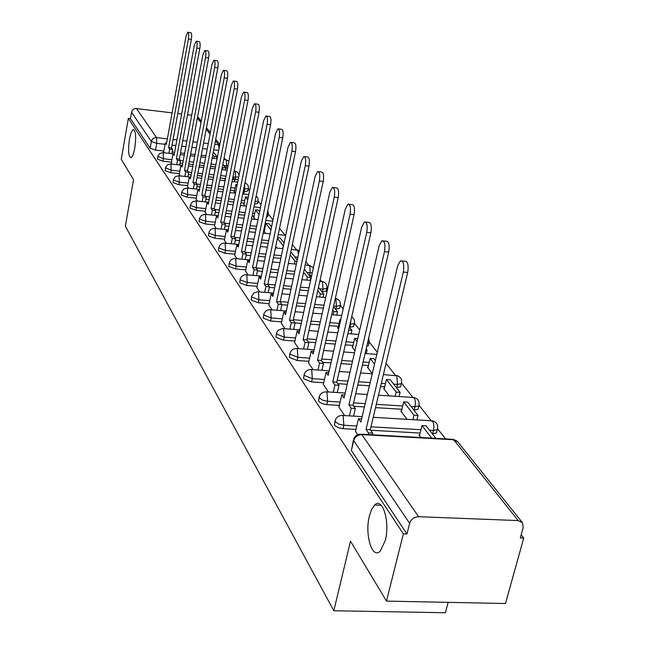 <?xml version="1.0" encoding="UTF-8"?>
<svg xmlns="http://www.w3.org/2000/svg" width="645" height="645" viewBox="0 0 645 645"><rect width="100%" height="100%" fill="white"/><g stroke="black" fill="none" stroke-linecap="round" stroke-linejoin="round"><path stroke-width="0.97" d="M369.432 515.839L371.689 509.284L374.648 505.027C382.525 496.65 390.306 521.966 385.242 540.639L380.308 551.024C372.149 559.941 364.465 534.254 369.432 515.839M129.419 139.513C130.508 133.676 131.814 130.395 133.33 129.669C135.789 130.79 136.272 136.877 134.797 147.939C133.709 153.72 132.419 156.977 130.927 157.694C128.452 156.598 127.952 150.535 129.419 139.513M335.005 421.161L334.497 425.136L335.126 425.845L338.577 427.748L343.067 428.667L343.858 425.249L338.665 424.055L335.279 421.717L335.287 419.935L336.803 417.549L338.641 416.178L341.374 415.388L343.164 415.888L343.858 425.249L356.766 425.998M319.082 397.368L318.59 401.238L319.186 401.908L322.508 403.722L326.87 404.617L327.628 401.279L322.589 400.126L319.339 397.909L319.315 396.304L320.807 393.901L322.637 392.531L325.386 391.773L326.991 392.249L327.628 401.279L340.133 402.061M304.053 374.922L303.585 378.704L311.6 381.929L312.325 378.671L304.303 375.446L304.263 374.011L305.714 371.584L308.068 369.98L310.293 369.488L311.737 369.948L312.325 378.671L324.443 379.486M289.863 353.726L289.403 357.403L297.168 360.499L297.861 357.314L290.097 354.226L290.04 352.928L291.459 350.501L293.281 349.139L296.023 348.445L297.329 348.881L297.861 357.314L309.624 358.152M276.431 333.667L275.987 337.254L283.51 340.213L284.179 337.101L276.649 334.15L276.769 332.441L278.374 330.151L282.51 328.531L283.687 328.942L284.179 337.101L295.603 337.972M263.708 314.655L263.273 318.154L270.569 321L271.214 317.953L263.91 315.115L264.015 313.526L265.595 311.245L267.498 310.068L269.699 309.656L270.763 310.052L271.214 317.953L282.317 318.84M251.631 296.611L251.203 300.03L258.29 302.763L258.911 299.788L251.816 297.055L251.735 296.087L253.888 292.943L257.524 291.75L258.5 292.12L258.911 299.788L269.715 300.683M240.15 279.47L239.738 282.8L246.624 285.429L247.22 282.518L240.327 279.898L240.246 279.011C241.166 276.286 243.068 274.859 245.955 274.73L246.842 275.076L247.22 282.518L257.742 283.429M229.225 263.16L228.822 266.409L235.522 268.941L236.094 266.095L229.394 263.563L229.306 262.757C230.201 260.056 232.079 258.645 234.941 258.532L235.748 258.863L236.094 266.095L246.35 267.014M218.824 247.624L218.429 250.792L224.944 253.235L225.5 250.445L218.978 248.003L218.897 247.269C219.76 244.584 221.614 243.197 224.444 243.109L225.186 243.423L225.5 250.445L235.498 251.373M208.899 232.805L208.512 235.901L214.866 238.255L215.398 235.522L209.044 233.167L208.964 232.49C209.802 229.83 211.625 228.467 214.43 228.394L215.108 228.685L215.398 235.522L225.153 236.457M199.426 218.655L199.047 221.678L205.231 223.96L205.755 221.275L199.563 219.002L199.474 218.373L201.434 215.39L204.86 214.342L205.481 214.624L205.755 221.275L215.277 222.219M190.364 205.134L190.001 208.085L196.032 210.294L196.531 207.658L190.493 205.457L190.412 204.884L192.331 201.933L195.709 200.917L196.29 201.176L196.531 207.658L205.836 208.601M181.705 192.194L181.342 195.08L187.227 197.217L187.711 194.637L181.817 192.508L181.745 191.968L183.623 189.058L186.961 188.066L187.493 188.316L187.711 194.637L196.806 195.58M173.4 179.802L173.045 182.632L178.794 184.696L179.27 182.164L173.513 180.1L173.441 179.6L175.287 176.73L178.568 175.763L179.06 175.996L179.27 182.164L188.155 183.107M165.451 167.926L165.096 170.691L170.715 172.691L171.175 170.207L165.483 167.748L167.289 164.91L170.53 163.967L170.99 164.193L171.175 170.207L179.874 171.151M157.815 156.533L157.477 159.234L162.959 161.177L163.403 158.734L157.84 156.372L159.621 153.575L162.814 152.655L163.241 152.865L163.403 158.734L171.925 159.678M386.476 601.108L350.501 541.171L333.828 610.75L125.356 226.153L133.539 179.705L121.276 159.275L128.347 118.398L403.367 533.858L386.476 601.108L505.495 603.51L523.724 538.059L521.168 534.826M445.582 438.914L437.705 428.933M431.086 420.524L419.145 405.382M412.736 397.247L401.617 383.146M395.409 375.261L386.049 363.385M377.309 352.291L369.335 342.181M359.733 329.99L354.444 323.282M343.172 308.987L340.286 305.327M327.555 289.162L326.83 288.25M321.428 281.389L320.138 279.761M308.729 265.288L305.875 261.668M296.627 249.929L292.362 244.519M285.074 235.272L279.535 228.241M272.98 219.929L268.328 214.019L266.974 214.592M261.031 204.763L258.121 201.071L255.025 201.619M249.647 190.323L248.349 188.671L243.713 189.009M225.492 159.678L224.105 157.912M448.154 602.349L445.389 612.75L333.828 610.75M523.724 538.059L520.305 537.946L523.184 527.562L522.49 522.732L518.177 520.571L418.589 516.71C414.122 516.959 411.139 519.169 409.648 523.337L353.71 440.632L353.984 438.132L356.169 435.536L359.289 434.182L361.845 434.609L418.589 516.71M403.367 533.858L406.963 533.987L409.648 523.337M217.397 157.082L216.946 157.025M205.932 155.792L201.272 155.268M195.016 154.558L190.646 154.074M184.591 153.389L180.495 152.93M174.642 152.276L172.11 151.986M163.854 151.059L155.518 150.124L156.735 143.359L151.357 141.481L131.564 112.222C132.257 109.731 133.902 108.513 136.506 108.57L172.102 112.859M177.802 113.552L181.672 114.012M187.566 114.721L191.686 115.221M197.636 116.713L201.28 121.22M131.564 112.222L130.451 118.648L128.347 118.398M176.698 164.644L177.496 160.331L180.463 160.661L179.358 159.089L176.391 158.759L196.79 48.101C197.386 43.925 197.168 41.619 196.128 41.183L194.282 45.376L174.061 155.429L172.981 153.889L171.288 162.967L172.094 164.144M225.29 179.487L224.807 179.439L225.234 179.995M179.245 174.521L180.189 175.94M234.441 191.517L233.95 191.468L235.223 193.145M187.51 186.566L188.63 188.243M243.987 204.062L243.479 204.013L244.971 205.981M196.128 199.128L197.451 201.095M253.945 217.155L253.429 217.107L255.154 219.381M205.134 212.245L206.658 214.527M264.353 230.837L263.821 230.781L265.805 233.401M214.543 225.96L216.301 228.572M224.387 240.311L226.403 243.294M234.707 255.339L236.989 258.718M245.519 271.094L248.099 274.915M256.871 287.638L259.774 291.935M268.804 305.029L272.069 309.85M338.101 327.789L337.488 327.741L338.601 329.208M281.365 323.322L285.017 328.724M352.678 346.954L352.049 346.905L354.952 350.727M294.596 342.608L298.683 348.639M368.045 367.158L367.4 367.118L372.294 373.56M308.56 362.958L313.123 369.69M384.283 388.508L383.622 388.459L389.274 395.909M323.322 384.46L328.402 391.967M401.456 411.083L400.771 411.034L407.068 419.323M338.939 407.229L344.607 415.582M419.653 434.996L418.944 434.956L420.903 437.528M355.508 431.368L357.701 434.657M436.794 431.682L436.455 433.005L432.255 433.754M420.137 433.069L370.665 430.247M355.967 429.409L343.067 428.667M418.291 408.1L418 409.261L413.8 410.002M401.9 409.269L375.519 407.632M364.433 406.947L353.758 406.286M339.367 405.391L326.87 404.617M400.811 385.831L400.569 386.839L396.369 387.581M384.694 386.798L380.542 386.524M369.416 385.783L357.733 385M347.204 384.299L337.811 383.678M323.709 382.735L311.6 381.929M368.424 365.554L362.369 365.126M351.799 364.377L341.02 363.611M330.99 362.893L322.734 362.313M308.923 361.329L297.168 360.499M353.025 345.438L345.293 344.857M335.239 344.099L325.257 343.35M315.695 342.632L308.471 342.092M294.926 341.076L283.51 340.213M353.758 325.854L353.605 326.539L349.485 327.233M338.423 326.354L329.224 325.628M319.63 324.87L310.39 324.145M301.247 323.419L294.942 322.919M281.672 321.871L270.569 321M339.649 307.867L339.512 308.471L335.424 309.132M323.347 308.133L314.075 307.367M304.908 306.609L296.329 305.899M287.581 305.182L281.873 304.706M269.094 303.65L258.29 302.763M326.217 290.75L326.104 291.282L322.048 291.919M308.366 290.742L299.764 290M290.992 289.25L283.018 288.565M274.633 287.839L269.344 287.388M257.137 286.34L246.624 285.429M311.672 275.568L309.318 275.536M294.217 274.19L286.219 273.472M277.81 272.722L270.384 272.061M262.338 271.335L257.444 270.9M245.769 269.86L235.522 268.941M280.825 258.403L273.383 257.71M265.313 256.968L258.395 256.331M250.663 255.614L246.124 255.194M234.941 254.162L224.944 253.235M268.135 243.342L261.201 242.681M253.453 241.939L246.987 241.319M239.553 240.609L235.336 240.214M224.613 239.19L214.866 238.255M264.571 229.781L263.861 229.709M256.097 228.951L249.623 228.314M242.165 227.58L236.126 226.992M228.959 226.29L225.057 225.903M214.753 224.895L205.231 223.96M254.146 216.148L252.131 215.946M244.657 215.196L238.61 214.583M231.426 213.858L225.774 213.285M218.865 212.592L215.228 212.229M205.328 211.229L196.032 210.294M244.181 203.102L240.964 202.772M233.764 202.022L228.112 201.442M221.187 200.724L215.898 200.176M209.222 199.49L205.844 199.136M196.314 198.152L187.227 197.217M247.898 190.888L244.1 191.597M234.627 190.597L230.33 190.146M223.396 189.412L218.099 188.848M211.407 188.147L206.456 187.622M200.006 186.937L196.862 186.607M187.687 185.631L178.794 184.696M238.247 179.407L234.796 179.616M225.468 178.609L220.195 178.036M213.495 177.319L208.537 176.778M202.07 176.077L197.426 175.577M191.186 174.908L188.267 174.585M179.415 173.634L170.715 172.691M227.532 168.224L225.694 168.095M215.494 166.974L210.52 166.426M204.046 165.709L199.394 165.193M193.145 164.507L188.783 164.024M182.745 163.362L180.019 163.056M171.473 162.121L162.959 161.177M168.893 153.333L169.659 149.14L172.57 149.471L171.506 147.963L168.603 147.632L188.405 38.998C188.985 34.935 188.775 32.685 187.784 32.25L185.994 36.394L166.362 144.44L165.322 142.956L163.677 151.873L164.33 152.825M366.763 346.268L368.44 345.575L368.618 344.801M266.441 217.18L267.844 216.317M254.517 204.167L257.661 203.336M406.963 533.987L351.388 450.508L353.42 440.067M130.451 118.648L150.156 148.237L155.518 150.124M275.729 246.463L276.955 248.067M187.993 32.282L190.743 32.653C191.734 33.097 191.944 35.346 191.363 39.401L188.405 38.998M169.659 149.14L168.603 147.632M213.761 158.364L214.14 156.396L217.002 156.719L213.293 151.946M217.002 156.719L216.623 158.686M214.14 156.396L212.777 154.631M171.506 147.963L191.363 39.401M172.57 149.471L171.804 153.663M165.322 142.956L166.603 143.101M196.354 41.215L199.136 41.586C200.184 42.03 200.41 44.336 199.813 48.504L196.79 48.101M177.496 160.331L176.391 158.759M222.412 169.667L222.807 167.619L225.726 167.942L222.872 164.273M225.726 167.942L225.323 169.99M222.807 167.619L222.34 167.015M179.358 159.089L199.813 48.504M180.463 160.661L179.665 164.975M172.981 153.889L174.319 154.042M205.078 50.528L207.892 50.907C208.996 51.35 209.238 53.712 208.617 57.994L205.545 57.582C206.158 53.301 205.916 50.939 204.82 50.495L202.925 54.744L182.084 166.886L180.963 165.273L182.358 165.426M184.833 176.44L185.663 171.989L188.687 172.32L187.534 170.683L184.518 170.353L205.545 57.582M185.663 171.989L184.518 170.353M179.237 174.553L180.963 165.273M232.45 179.383L234.804 179.633L232.885 177.165M234.804 179.633L234.385 181.769M225.202 179.955L226.645 172.586M187.534 170.683L208.617 57.994M188.687 172.32L187.856 176.762M214.172 60.251L217.026 60.63C218.187 61.073 218.453 63.5 217.817 67.902L214.68 67.491C215.309 63.081 215.051 60.654 213.89 60.219L211.939 64.524L190.452 178.826L189.275 177.149L190.735 177.302M193.315 188.735L194.185 184.148L197.265 184.478L196.064 182.769L192.984 182.438L214.68 67.491M194.185 184.148L192.984 182.438M187.501 186.599L189.275 177.149M243.173 191.71L244.278 191.823L243.383 190.67M244.278 191.823L243.834 194.056M236.949 185.937L235.836 184.486L237.207 184.631M234.345 191.992L235.836 184.486M196.064 182.769L217.817 67.902M197.265 184.478L196.403 189.066M223.686 70.41L226.564 70.789C227.798 71.232 228.08 73.715 227.427 78.255L224.218 77.835C224.879 73.304 224.597 70.813 223.372 70.37L221.364 74.739L199.176 191.283L197.951 189.533L199.482 189.695M202.167 201.579L203.078 196.838L206.223 197.168L204.965 195.387L201.829 195.056L224.218 77.835M203.078 196.838L201.829 195.056M196.12 199.168L197.951 189.533M247.728 199.894L245.422 196.902L248.269 197.201M243.891 204.554L245.422 196.902M204.965 195.387L227.427 78.255M206.223 197.168L205.312 201.901M233.627 81.036L236.538 81.415C237.844 81.85 238.15 84.406 237.473 89.075L234.2 88.663C234.885 83.987 234.57 81.431 233.28 80.996L231.216 85.422L208.295 204.296L207.013 202.466L208.617 202.635M211.415 215.003L212.366 210.109L215.583 210.431L214.269 208.569L211.06 208.246L234.2 88.663M212.366 210.109L211.06 208.246M205.126 212.286L207.013 202.466M259.637 211.592L258.54 210.173L255.428 209.859L259.04 214.535M253.84 217.655L255.428 209.859M214.269 208.569L237.473 89.075M215.583 210.431L214.632 215.325M244.036 92.162L246.979 92.533C248.357 92.969 248.696 95.597 247.994 100.41L244.657 99.991C245.358 95.178 245.019 92.549 243.649 92.114L241.52 96.597L217.825 217.897L216.486 215.986L218.171 216.156M221.09 229.04L222.09 223.984L225.371 224.307L223.992 222.356L220.719 222.033L244.657 99.991M222.09 223.984L220.719 222.033M214.535 226L216.486 215.986M271.537 226.911L269.054 223.71L265.877 223.396L270.916 229.918M264.248 231.345L265.877 223.396M223.992 222.356L247.994 100.41M225.371 224.307L224.371 229.362M254.952 103.821L257.911 104.192C259.379 104.619 259.75 107.32 259.024 112.294L255.614 111.875C256.339 106.893 255.968 104.192 254.509 103.764L252.324 108.312L227.806 232.136L226.403 230.136L228.169 230.305M231.224 243.745L232.264 238.505L235.619 238.827L234.175 236.788L230.837 236.465L255.614 111.875M232.264 238.505L230.837 236.465M224.379 240.351L226.403 230.136M284.058 243.028L280.051 237.868L277.576 237.634M282.72 248.615L283.284 245.93L277.423 238.344M234.175 236.788L259.024 112.294M235.619 238.827L234.57 244.068M266.401 116.052L269.384 116.414C270.94 116.834 271.343 119.615 270.594 124.759L267.103 124.332C267.86 119.188 267.457 116.406 265.909 115.987L263.66 120.599L238.255 247.059L236.788 244.963L238.642 245.132M241.835 259.169L242.931 253.735L246.358 254.049L244.842 251.913L241.432 251.59L267.103 124.332M242.931 253.735L241.432 251.59M234.691 255.38L236.788 244.963M297.248 260L291.572 252.695L290.645 252.606M294.442 263.974L295.039 261.161L290.169 254.848M295.039 261.161L296.966 261.338M244.842 251.913L270.594 124.759M246.358 254.049L245.253 259.475M278.422 128.903L281.422 129.258C283.091 129.661 283.534 132.531 282.744 137.853L279.18 137.425C279.962 132.104 279.527 129.234 277.874 128.831L275.56 133.499L249.22 262.7L247.672 260.499L249.631 260.685M252.969 275.351L254.13 269.715L257.629 270.029L256.041 267.78L252.55 267.465L279.18 137.425M254.13 269.715L252.55 267.465M245.511 271.142L247.672 260.499M306.73 280.091L307.375 277.132L310.793 277.431L304.287 269.054M310.793 277.431L310.148 280.398M307.375 277.132L303.593 272.238M256.041 267.78L282.744 137.853M257.629 270.029L256.468 275.657M291.072 142.416L294.08 142.771C295.861 143.15 296.345 146.109 295.531 151.623L291.887 151.204C292.693 145.681 292.217 142.722 290.452 142.343L288.073 147.068L260.725 279.132L259.105 276.818L261.169 277.003M264.668 292.354L265.885 286.501L269.465 286.807L267.804 284.445L264.232 284.139L291.887 151.204M265.885 286.501L264.232 284.139M256.863 287.686L259.105 276.818M319.63 297.022L320.323 293.894L323.814 294.193L318.477 287.323M323.814 294.193L323.129 297.321M320.323 293.894L317.767 290.581M267.804 284.445L295.531 151.623M269.465 286.807L268.247 292.661M304.4 156.646L307.407 156.993C309.31 157.356 309.842 160.403 308.995 166.128L305.262 165.709C306.109 159.976 305.585 156.928 303.69 156.566L301.247 161.355L272.827 296.41L271.126 293.975L273.303 294.16M276.971 310.253L278.261 304.158L281.921 304.464L280.172 301.973L276.52 301.675L305.262 165.709M278.261 304.158L276.52 301.675M268.796 305.077L271.126 293.975M333.199 314.825L333.933 311.527L337.512 311.817L333.481 306.633M337.512 311.817L336.771 315.115M333.933 311.527L332.731 309.971M280.172 301.973L308.995 166.128M281.921 304.464L280.631 310.551M318.453 171.659L321.452 171.989C323.492 172.32 324.08 175.472 323.201 181.43L319.372 181.011C320.251 175.045 319.67 171.901 317.638 171.57L315.131 176.408L285.566 314.591L283.776 312.027L286.074 312.22M289.928 329.103L291.29 322.758L295.039 323.056L293.193 320.436L289.452 320.138L319.372 181.011M291.29 322.758L289.452 320.138M281.349 323.379L283.776 312.027M348.663 330.111L351.92 330.369L349.356 327.071M351.92 330.369L351.122 333.852M340.641 320.202L339.996 319.38L340.81 319.444M337.964 328.378L339.996 319.38M293.193 320.436L323.201 181.43M295.039 323.056L293.668 329.393M333.296 187.51L336.271 187.832C338.472 188.122 339.117 191.38 338.198 197.588L334.279 197.168C335.19 190.952 334.553 187.703 332.369 187.413L329.797 192.307L298.998 333.763L297.103 331.054L299.546 331.248M303.585 349.001L305.037 342.382L308.874 342.672L306.923 339.899L303.102 339.617L334.279 197.168M305.037 342.382L303.102 339.617M294.58 342.672L297.103 331.054M365.933 349.832L367.11 349.921L366.191 348.727M367.11 349.921L366.247 353.613M357.08 341.495L354.653 338.351L357.749 338.593M352.541 347.55L354.653 338.351M306.923 339.899L338.198 197.588M308.874 342.672L307.423 349.284M348.993 204.288L351.928 204.594C354.307 204.828 355.016 208.19 354.065 214.68L350.042 214.261C351.001 207.771 350.291 204.409 347.929 204.175L345.301 209.125L313.172 354L311.172 351.138L313.768 351.332M318.009 370.028L319.557 363.103L323.492 363.385L321.428 360.458L317.509 360.184L350.042 214.261M319.557 363.103L317.509 360.184M308.544 363.022L311.172 351.138M375.366 360.539L373.89 358.644L370.109 358.37L374.527 364.094M367.908 367.779L370.109 358.37M321.428 360.458L354.065 214.68M323.492 363.385L321.944 370.303M365.634 222.057L368.513 222.348C371.085 222.517 371.867 226 370.875 232.789L366.755 232.377C367.747 225.581 366.965 222.098 364.401 221.928L361.724 226.927L328.16 375.39L326.048 372.367L328.805 372.56M333.263 392.281L334.916 385.033L338.956 385.299L336.771 382.203L332.747 381.937L366.755 232.377M334.916 385.033L332.747 381.937M323.306 384.533L326.048 372.367M400.094 392.37L390.306 379.776L386.436 379.51L396.167 392.112L400.094 392.37L399.086 396.538M395.159 396.288L396.167 392.112M384.13 389.137L386.436 379.51M336.771 382.203L370.875 232.789M338.956 385.299L337.295 392.539M383.291 240.924L386.089 241.198C388.879 241.278 389.757 244.89 388.717 252.018L384.485 251.606C385.517 244.471 384.646 240.867 381.872 240.779L379.147 245.818L344.035 398.046L341.794 394.845L344.728 395.03M349.421 415.872L351.194 408.269L355.339 408.519L353.025 405.237L348.897 404.979L384.485 251.606M351.194 408.269L348.897 404.979M338.923 407.301L341.794 394.845M418.041 415.469L407.672 402.125L403.706 401.875L414.009 415.219L418.041 415.469L416.936 419.919M412.913 419.677L414.009 415.219M401.303 411.728L403.706 401.875M353.025 405.237L388.717 252.018M355.339 408.519L353.565 416.122M402.077 260.983L404.754 261.233C407.793 261.209 408.769 264.95 407.696 272.456L403.343 272.053C404.423 264.547 403.447 260.798 400.424 260.822L397.659 265.893L360.869 422.072L358.491 418.678L361.627 418.863M368.085 434.569L368.472 432.932L372.729 433.174L370.27 429.683L366.029 429.441L403.343 272.053M368.472 432.932L366.029 429.441M355.492 431.441L358.491 418.678M435.835 438.366L426.079 425.805L421.999 425.571L431.707 438.14M419.484 435.665L421.999 425.571M370.27 429.683L407.696 272.456M372.729 433.174L372.334 434.803M518.177 520.571L453.757 439.761L361.845 434.609C357.733 434.77 355.024 436.778 353.71 440.632L351.388 450.508M218.687 150.406L213.697 149.842M207.206 149.1L202.538 148.568M196.274 147.858L191.896 147.358M185.841 146.673L181.745 146.205M175.883 145.536L172.03 145.101M165.08 144.311L156.735 143.359L156.582 137.619L167.377 138.86M173.053 139.513L176.907 139.957M182.769 140.634L186.873 141.102M192.936 141.803L197.314 142.303M203.586 143.029L208.262 143.569M214.761 144.311L218.582 144.754L215.43 140.795M210.068 134.071L206.207 129.226M201.006 122.703L197.37 118.14M136.506 108.57L156.582 137.619C153.841 137.578 152.099 138.86 151.357 141.481L150.156 148.237M432.658 433.779L433.496 430.433L429.489 430.199M420.967 429.707L370.948 426.813M414.187 410.026L414.993 406.761L411.083 406.511M402.698 405.987L376.301 404.334M365.215 403.633L353.565 402.907M396.756 387.605L397.53 384.412L393.708 384.154M385.46 383.598L381.308 383.315M370.174 382.566L358.491 381.784M347.945 381.074L337.198 380.348M369.158 362.425L363.095 361.99M352.525 361.232L341.737 360.458M331.699 359.741L321.75 359.023M353.726 342.374L345.994 341.786M335.932 341.028L325.951 340.27M316.381 339.544L307.157 338.843M349.84 327.257L350.525 324.274L350.001 324.233M339.101 323.363L329.901 322.629M320.299 321.863L311.051 321.129M301.908 320.404L293.346 319.718M335.771 309.165L336.424 306.238L333.618 306.004M323.992 305.206L314.72 304.432M305.553 303.666L296.966 302.957M288.218 302.223L280.252 301.562M322.395 291.951L323.024 289.089L319.622 288.799M308.987 287.872L300.385 287.13M291.605 286.364L283.631 285.679M275.238 284.945L267.828 284.308M309.656 275.568L310.261 272.762L306.931 272.464M294.813 271.376L286.815 270.65M278.406 269.9L270.981 269.231M262.926 268.505L256.121 267.893M297.853 257.178L294.838 256.895M281.405 255.646L273.956 254.952M265.885 254.203L258.967 253.558M251.228 252.84L245.1 252.268M284.252 242.125L283.292 242.036M268.699 240.633L261.757 239.972M254.001 239.222L247.543 238.602M240.093 237.892L234.578 237.36M265.111 227.137L264.41 227.064M256.637 226.298L250.163 225.661M242.697 224.92L236.659 224.323M229.491 223.622L224.541 223.13M254.678 213.551L252.655 213.35M245.181 212.592L239.126 211.979M231.942 211.246L226.29 210.673M219.373 209.972L214.946 209.528M244.689 200.555L241.472 200.216M234.272 199.474L228.612 198.886M221.686 198.16L216.397 197.612M209.714 196.919L205.755 196.507M244.399 191.63L244.818 183.462M235.119 188.098L230.829 187.639M223.88 186.905L218.582 186.341M211.891 185.631L206.94 185.099M200.482 184.414L196.959 184.043M235.086 179.649L235.57 177.198L232.934 176.915M225.944 176.149L220.671 175.577M213.971 174.851L209.004 174.311M202.546 173.61L197.894 173.11M191.654 172.433L188.534 172.094M226.145 168.143L226.613 165.741L223.767 165.426M215.954 164.556L210.98 164.007M204.505 163.29L199.853 162.774M193.597 162.08L189.235 161.597M183.196 160.928L180.439 160.621M227.999 165.821L226.613 165.741L226.339 159.928L223.799 159.484M238.731 176.964L235.57 177.198L235.272 171.256L234.111 170.957M248.398 188.413L248.349 188.646C248.744 185.825 247.599 183.922 244.923 182.954M258.177 200.813L257.944 198.209L256.178 195.951M268.376 213.745L267.828 210.423M312.277 272.771L310.261 272.762L309.777 265.635L305.166 264.958M326.854 287.92L326.733 288.428L323.024 289.089L322.5 281.752L319.815 281.252M340.31 304.988L340.165 305.553L336.424 306.238L335.86 298.683L335.352 298.28M354.452 322.919L354.29 323.564L350.525 324.274L350.888 320.347M369.343 341.81L369.15 342.527L367.473 343.213M401.609 382.727L401.343 383.654L397.53 384.412L396.756 375.833L383.388 374.56M419.121 404.939L418.807 405.995L414.993 406.761L415.42 403.141L415.017 399.739L414.163 397.884L412.357 397.401L378.478 395.208M437.673 428.465L437.302 429.667L433.496 430.433L433.94 426.708L433.496 423.176L432.593 421.233L430.586 420.734L373.213 417.299M285.687 235.296L278.205 234.603M298.425 254.509L297.643 250.268L291.322 249.43M361.498 434.198L451.524 439.245L457.773 441.833L522.176 522.337M219.719 145.044L218.582 144.754L219.098 148.253M374.648 505.027L381.235 505.293M133.33 129.669L133.91 129.742M228.902 161.202L226.121 159.742M163.056 152.68L174.335 153.945M180.189 154.598L184.285 155.058M190.331 155.735L194.701 156.227M200.958 156.928L205.618 157.453M212.1 158.178L217.083 158.734M247.849 191.138L248.349 188.646M257.605 203.602L258.121 201.071M267.78 216.623L268.312 214.035M326.104 291.282L326.733 288.428C327.346 284.703 325.814 282.373 322.153 281.446M339.512 308.471L340.165 305.553C340.834 301.715 339.278 299.32 335.497 298.353M353.605 326.539L354.29 323.564C354.992 320.702 354.129 318.469 351.686 316.848M368.44 345.575L369.15 342.527L368.73 337.819M400.569 386.839L401.343 383.654C402.319 379.292 400.634 376.543 396.304 375.406M418 409.261L418.807 405.995C419.895 401.472 418.186 398.618 413.687 397.433M436.455 433.005L437.302 429.667C438.511 424.974 436.778 422.007 432.094 420.75M239.077 175.206L237.787 172.433L235.046 171.054M170.796 163.999L182.382 165.273M188.421 165.934L192.782 166.418M199.031 167.103L203.683 167.611M210.157 168.321L215.124 168.869M221.832 169.611L227.145 170.191M178.859 175.795L190.775 177.077M197.015 177.746L201.659 178.246M208.117 178.947L213.084 179.479M219.776 180.197L225.081 180.769M232.031 181.519L237.707 182.124M187.276 188.098L199.539 189.396M205.989 190.073L210.939 190.589M217.623 191.299L222.912 191.855M229.854 192.581L235.522 193.178M242.73 193.935L248.793 194.572M196.064 200.95L208.69 202.248M215.357 202.933L220.646 203.481M227.572 204.191L233.224 204.771M240.416 205.513L246.479 206.134M253.961 206.9L260.459 207.569M205.247 214.382L218.26 215.688M225.169 216.381L230.813 216.946M237.989 217.663L244.036 218.268M251.51 219.018L257.992 219.663M265.772 220.445L272.73 221.138M214.858 228.435L228.282 229.741M235.441 230.442L241.472 231.031M248.93 231.757L255.396 232.385M263.16 233.143L270.11 233.821M299.256 250.623L297.329 249.986M224.928 243.149L238.779 244.463M246.213 245.165L252.671 245.777M260.411 246.511L267.344 247.164M275.423 247.93L282.881 248.631M313.349 267.844L309.447 265.345M235.481 258.581L249.792 259.895M257.516 260.596L264.434 261.233M272.496 261.967L279.93 262.652M288.347 263.418L296.361 264.152M246.559 274.778L261.354 276.092M269.4 276.802L276.818 277.455M285.219 278.197L293.201 278.898M301.989 279.68L310.608 280.438M258.21 291.806L273.52 293.104M281.897 293.822L289.871 294.491M298.635 295.241L307.23 295.966M316.413 296.748L325.693 297.538M270.457 309.721L286.332 311.011M295.071 311.72L303.642 312.422M312.801 313.164L322.065 313.922M331.675 314.704L341.697 315.518M283.373 328.595L299.844 329.877M308.971 330.587L318.211 331.296M327.789 332.046L337.786 332.82M347.865 333.602L358.701 334.441M296.998 348.518L314.107 349.775M323.669 350.477L333.626 351.211M343.68 351.952L354.484 352.742M365.07 353.525L376.809 354.387M311.406 369.569L329.2 370.802M339.214 371.496L349.985 372.246M360.539 372.971L372.246 373.786M326.652 391.854L345.188 393.055M355.701 393.732L367.368 394.49M342.809 415.477L362.151 416.638M457.216 441.188L453.225 439.253M219.84 144.416L215.728 139.272M210.359 132.564L206.489 127.726"/></g></svg>
